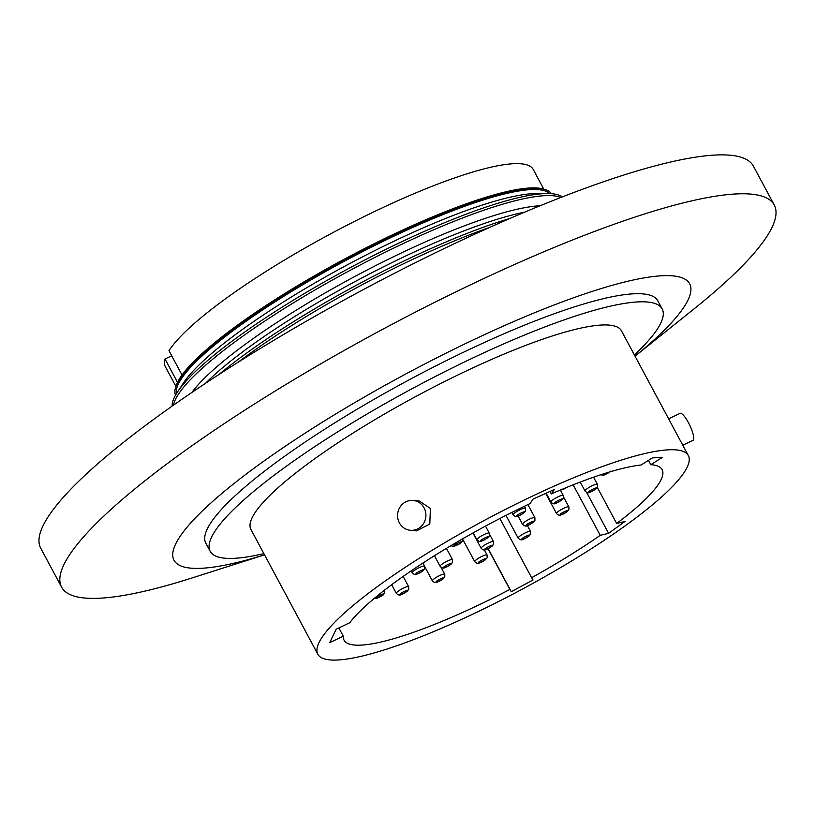 <?xml version="1.0" encoding="UTF-8"?>
<svg xmlns="http://www.w3.org/2000/svg" width="815" height="815" viewBox="0 0 815 815"><rect width="100%" height="100%" fill="white"/><g stroke="black" fill="none" stroke-linecap="round" stroke-linejoin="round"><path stroke-width="1.22" d="M264.539 554.842L192.065 577.947A404.311 75.489 -28.2 0 1 61.604 587.146A404.311 75.489 -28.2 0 1 63.886 564.673A404.311 75.489 -28.2 0 1 427.06 306.196A404.311 75.489 -28.2 0 1 774.25 205.023A404.311 75.489 -28.2 0 1 771.968 227.487A404.311 75.489 -28.2 0 1 694.4 308.61L635.048 356.175A292.544 54.625 -28.2 0 0 687.992 300.032A292.544 54.625 -28.2 0 0 470.754 341.098A292.544 54.625 -28.2 0 0 175.663 544.002A292.544 54.625 -28.2 0 0 264.529 554.832M61.604 587.146L40.75 548.25A404.311 75.489 -28.2 0 1 43.032 525.777A404.311 75.489 -28.2 0 1 406.206 267.3A404.311 75.489 -28.2 0 1 753.396 166.128L774.25 205.023M175.52 395.194A213.245 39.813 -28.2 0 1 175.653 387.278L176.152 385.729A212.053 39.599 -28.2 0 1 177.497 382.408A212.053 39.599 -28.2 0 1 350.022 256.134A212.053 39.599 -28.2 0 1 543.106 188.968L544.664 189.416A213.245 39.813 -28.2 0 1 551.327 193.685M175.653 387.278A213.245 39.813 -28.2 0 1 177.008 383.926A213.245 39.813 -28.2 0 1 350.501 256.949A213.245 39.813 -28.2 0 1 544.664 189.416M176.407 393.676A212.053 39.599 -28.2 0 1 178.363 384.028A212.053 39.599 -28.2 0 1 363.521 251.173A212.053 39.599 -28.2 0 1 549.575 193.583M263.887 553.619A256.44 47.881 -28.2 0 1 210.178 551.297A256.44 47.881 -28.2 0 1 211.625 537.044A256.44 47.881 -28.2 0 1 441.964 373.107A256.44 47.881 -28.2 0 1 662.177 308.936A256.44 47.881 -28.2 0 1 660.731 323.188A256.44 47.881 -28.2 0 1 634.396 354.953M210.178 551.297L205.828 543.198A256.44 47.881 -28.2 0 1 207.275 528.945A256.44 47.881 -28.2 0 1 437.624 364.998A256.44 47.881 -28.2 0 1 657.827 300.837L662.177 308.936M172.159 406.094A222.189 41.483 -28.2 0 1 174.379 397.363A222.189 41.483 -28.2 0 1 177.589 391.821L183.599 382.785A212.053 39.599 -28.2 0 1 347.516 264.763A212.053 39.599 -28.2 0 1 536.535 193.552L547.385 193.542A222.189 41.483 -28.2 0 1 562.269 196.924M177.589 391.821A222.189 41.483 -28.2 0 1 349.329 268.155A222.189 41.483 -28.2 0 1 547.385 193.542M413.174 500.471L419.389 501.062L430.422 508.509L429.79 524.045L416.516 530.881L410.302 530.28A14.976 14.171 95.5 0 1 399.381 522.853A14.976 14.171 95.5 0 1 399.88 507.307A14.976 14.171 95.5 0 1 413.174 500.471A14.976 14.171 95.5 0 1 424.085 507.898A14.976 14.171 95.5 0 1 423.596 523.444A14.976 14.171 95.5 0 1 410.302 530.28M319.022 642.556A210.209 39.252 -28.2 0 1 507.837 508.173A210.209 39.252 -28.2 0 1 688.339 455.575A210.209 39.252 -28.2 0 1 687.157 467.25A210.209 39.252 -28.2 0 1 498.342 601.643A210.209 39.252 -28.2 0 1 317.83 654.241A210.209 39.252 -28.2 0 1 319.022 642.556M317.83 654.241L250.918 529.455A210.209 39.252 -28.2 0 1 252.11 517.769A210.209 39.252 -28.2 0 1 440.925 383.386A210.209 39.252 -28.2 0 1 621.427 330.788L688.339 455.575M173.463 405.177A222.189 41.483 -28.2 0 1 175.47 399.391A222.189 41.483 -28.2 0 1 360.444 264.875A222.189 41.483 -28.2 0 1 560.781 197.505M682.797 445.224L692.933 440.395A14.976 3.647 -115.5 0 0 688.481 422.74A14.976 3.647 -115.5 0 0 680.056 413.358L668.626 418.798M191.82 392.514A212.053 39.599 -28.2 0 1 354.026 276.917A212.053 39.599 -28.2 0 1 540.08 205.777M205.594 383.264A212.053 39.599 -28.2 0 1 524.748 212.134M219.031 374.462A222.189 41.483 -28.2 0 1 509.986 218.451M237.837 362.43A222.189 41.483 -28.2 0 1 489.56 227.456M182.02 375.012L168.99 350.715A208.711 38.967 -28.2 0 1 360.627 218.328A208.711 38.967 -28.2 0 1 533.214 169.428L543.799 189.172M175.928 386.422L165.343 366.679A208.711 38.967 -28.2 0 1 164.997 358.997L171.71 355.798M177.517 382.357L164.997 358.997M608.591 533.316L600.237 535.333A180.441 33.69 -28.2 0 1 531.625 577.713L533.02 579.985L511.27 591.71L509.874 589.439A180.441 33.69 -28.2 0 1 344.062 640.172A180.441 33.69 -28.2 0 1 343.288 636.189L329.718 642.658L336.188 629.19L349.757 622.731A180.441 33.69 -28.2 0 1 530.056 503.589L533.041 499.137L554.302 489.469L551.327 493.921A180.441 33.69 -28.2 0 1 641.099 465.008L652.428 457.867L662.137 457.561L650.808 464.703A180.441 33.69 -28.2 0 1 662.116 469.634A180.441 33.69 -28.2 0 1 616.66 523.485L625.013 521.457L608.591 533.316L586.668 492.423M531.625 577.713L499.88 518.513M573.149 484.823L600.237 535.333M616.66 523.485L597.314 487.411M648.485 460.353L650.808 464.703M549.982 491.435L551.327 493.921M488.022 548.689L509.874 589.439M343.288 636.189L338.857 627.927M488.165 548.617L511.27 591.71M596.213 488.389C596.855 489.143 586.861 493.91 588.837 491.903C588.196 491.139 598.19 486.382 596.213 488.389M597.405 484.395L597.436 487.176C595.133 489.713 592.576 491.404 589.785 492.26C588.542 493.258 586.963 492.841 585.038 491.027A7.019 1.314 -28.2 0 1 585.078 490.64A7.019 1.314 -28.2 0 1 592.159 485.771A7.019 1.314 -28.2 0 1 597.405 484.395L593.544 477.193M443.564 578.243C444.206 578.996 434.212 583.764 436.188 581.757C435.536 580.993 445.54 576.236 443.564 578.243M444.756 574.249L444.786 577.03C442.474 579.567 439.927 581.268 437.135 582.114C435.893 583.112 434.303 582.694 432.378 580.881A7.019 1.314 -28.2 0 1 432.419 580.494A7.019 1.314 -28.2 0 1 439.499 575.624A7.019 1.314 -28.2 0 1 444.756 574.249L441.068 567.372M383.478 594.4C384.12 595.164 374.126 599.922 376.102 597.915C375.45 597.15 385.454 592.393 383.478 594.4M451.316 563.695C451.968 564.449 441.964 569.206 443.941 567.199C443.299 566.445 453.293 561.688 451.316 563.695M452.508 559.701L452.549 562.472C450.237 565.019 447.68 566.71 444.888 567.566C443.645 568.554 442.066 568.147 440.141 566.333A7.019 1.314 -28.2 0 1 440.182 565.946A7.019 1.314 -28.2 0 1 447.262 561.077A7.019 1.314 -28.2 0 1 452.508 559.701L446.437 548.363M533.703 521.661C534.345 522.425 524.351 527.183 526.327 525.176C525.685 524.422 535.679 519.654 533.703 521.661M534.895 517.678L534.935 520.449C532.623 522.996 530.066 524.687 527.274 525.543C526.032 526.531 524.452 526.123 522.527 524.31A7.019 1.314 -28.2 0 1 522.568 523.913A7.019 1.314 -28.2 0 1 529.648 519.053A7.019 1.314 -28.2 0 1 534.895 517.678L527.896 504.617M567.311 487.166L561.148 489.713M485.903 559.039C486.555 559.793 476.551 564.55 478.527 562.544C477.885 561.79 487.879 557.032 485.903 559.039M487.105 555.046L487.136 557.817C484.823 560.363 482.266 562.055 479.475 562.91C478.242 563.899 476.653 563.491 474.727 561.678A7.019 1.314 -28.2 0 1 474.768 561.291A7.019 1.314 -28.2 0 1 481.848 556.421A7.019 1.314 -28.2 0 1 487.105 555.046L484.344 549.901M461.402 542.209C462.044 542.963 452.05 547.721 454.026 545.714C453.385 544.96 463.378 540.202 461.402 542.209M610.557 471.182C611.199 471.936 601.205 476.694 603.182 474.687L604.302 473.607M524.34 512.238C524.982 512.992 514.988 517.749 516.965 515.742C516.323 514.988 526.317 510.231 524.34 512.238M525.532 508.244L525.573 511.015C523.261 513.562 520.704 515.253 517.912 516.109C516.669 517.097 515.09 516.69 513.165 514.876A7.019 1.314 -28.2 0 1 513.206 514.489A7.019 1.314 -28.2 0 1 520.286 509.62A7.019 1.314 -28.2 0 1 525.532 508.244L524.473 506.247M488.093 537.156C488.735 537.92 478.741 542.678 480.718 540.671C480.066 539.917 490.07 535.149 488.093 537.156M489.285 533.173L489.316 535.944C487.003 538.491 484.456 540.182 481.665 541.038C480.422 542.026 478.833 541.618 476.907 539.805A7.019 1.314 -28.2 0 1 476.948 539.408A7.019 1.314 -28.2 0 1 484.029 534.548A7.019 1.314 -28.2 0 1 489.285 533.173L485.496 526.113M562.085 499.452C562.727 500.206 552.733 504.974 554.709 502.967C554.057 502.203 564.062 497.445 562.085 499.452M563.277 495.459L563.308 498.24C560.995 500.777 558.448 502.478 555.657 503.324C554.414 504.322 552.825 503.904 550.899 502.091A7.019 1.314 -28.2 0 1 550.94 501.704A7.019 1.314 -28.2 0 1 558.02 496.834A7.019 1.314 -28.2 0 1 563.277 495.459L560.465 490.223M492.331 545.673C492.973 546.437 482.979 551.195 484.956 549.188C484.314 548.434 494.308 543.666 492.331 545.673M493.523 541.69L493.554 544.461C491.251 547.008 488.694 548.699 485.903 549.555C484.66 550.543 483.081 550.135 481.156 548.322A7.019 1.314 -28.2 0 1 481.196 547.925A7.019 1.314 -28.2 0 1 488.277 543.065A7.019 1.314 -28.2 0 1 493.523 541.69L489.632 534.426M423.423 570.184C424.075 570.948 414.071 575.706 416.047 573.699C415.406 572.945 425.399 568.177 423.423 570.184M424.625 566.201L424.656 568.972C422.343 571.519 419.786 573.21 416.995 574.066C415.762 575.054 414.173 574.646 412.247 572.833A7.019 1.314 -28.2 0 1 412.288 572.436A7.019 1.314 -28.2 0 1 419.368 567.576A7.019 1.314 -28.2 0 1 424.625 566.201L422.944 563.063M407.49 590.712C408.132 591.466 398.138 596.234 400.114 594.216C399.472 593.463 409.466 588.705 407.49 590.712M408.682 586.718L408.712 589.5C406.4 592.036 403.853 593.727 401.062 594.583C399.819 595.582 398.24 595.164 396.314 593.351A7.019 1.314 -28.2 0 1 396.355 592.963A7.019 1.314 -28.2 0 1 403.435 588.094A7.019 1.314 -28.2 0 1 408.682 586.718L403.16 576.419M529.332 535.486C529.974 536.239 519.98 540.997 521.957 538.99C521.315 538.236 531.309 533.479 529.332 535.486M530.524 531.492L530.555 534.273C528.242 536.81 525.695 538.501 522.904 539.357C521.661 540.355 520.082 539.938 518.157 538.124A7.019 1.314 -28.2 0 1 518.197 537.737A7.019 1.314 -28.2 0 1 525.278 532.867A7.019 1.314 -28.2 0 1 530.524 531.492L527.325 525.522M567.688 510.913C568.33 511.667 558.336 516.435 560.312 514.428C559.671 513.664 569.665 508.906 567.688 510.913M568.88 506.92L568.911 509.701C566.598 512.238 564.051 513.929 561.26 514.785C560.017 515.783 558.438 515.365 556.513 513.552A7.019 1.314 -28.2 0 1 556.553 513.165A7.019 1.314 -28.2 0 1 563.634 508.295A7.019 1.314 -28.2 0 1 568.88 506.92L563.613 497.099M374.126 598.505L377.05 598.271L382.581 595.408L384.7 593.188L384.67 590.406M559.946 490.223L563.277 489.428L567.597 487.044M450.899 545.693L453.334 546.437L459.202 544.074L462.625 540.987L462.594 538.216M600.349 474.89L604.129 475.053L610.18 471.793M585.038 491.027L580.229 482.062M432.378 580.881L424.89 566.924M440.141 566.333L434.446 555.718M522.527 524.31L518.096 516.048M474.727 561.678L462.951 539.703M513.165 514.876L511.851 512.431M476.907 539.805L473.189 532.857M550.899 502.091L546.132 493.187M481.156 548.322L472.934 533M412.247 572.833L411.198 570.867M396.314 593.351L391.679 584.712M518.157 538.124L505.962 515.396M556.513 513.552L545.693 493.391"/></g></svg>
